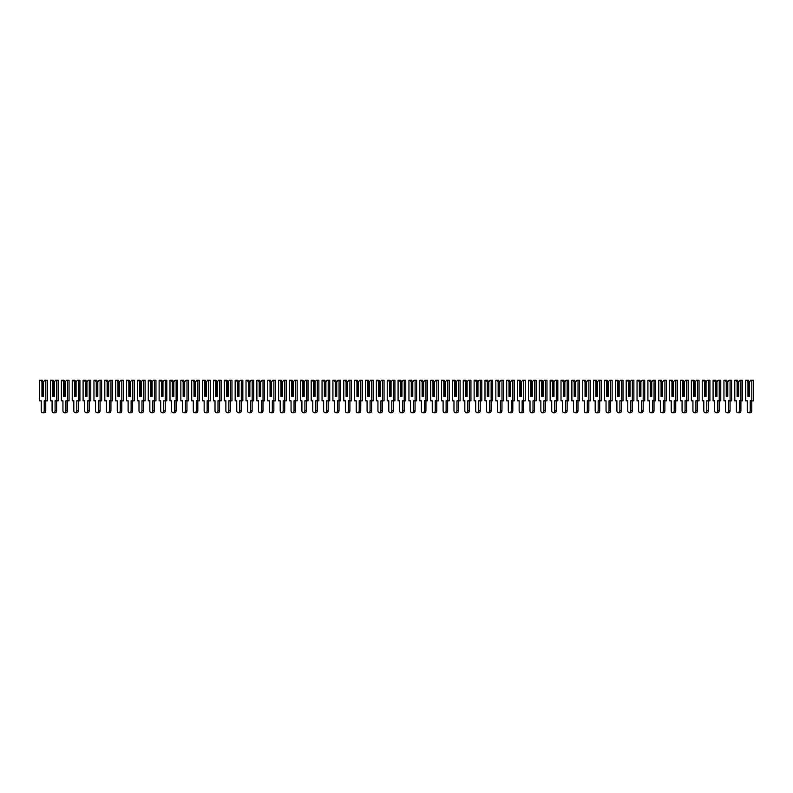 <?xml version="1.0" encoding="UTF-8"?>
<svg xmlns="http://www.w3.org/2000/svg" width="793" height="793" viewBox="0 0 793 793"><rect width="100%" height="100%" fill="white"/><g stroke="black" fill="none" stroke-linecap="round" stroke-linejoin="round"><path stroke-width="1.19" d="M43.486 381.948L44.715 380.204L45.796 380.204L45.796 400.842L44.22 400.842L44.22 410.675A2.121 1.497 90 0 1 42.723 412.796A2.121 1.497 90 0 1 41.226 410.675L41.226 400.842L39.65 400.842L39.65 380.204L42.257 380.204L43.486 381.948L43.486 396.5L42.495 396.5L42.495 382.325L41.95 381.948L41.95 396.5L43.486 396.5L43.486 382.325L42.495 382.325M40.721 380.204L41.95 381.948M45.796 380.204L47.332 380.204L47.332 400.842L45.796 400.842M45.756 400.842L45.756 410.675A2.121 1.497 90 0 1 44.259 412.796L42.723 412.796M54.35 381.948L55.579 380.204L56.66 380.204L56.66 400.842L55.084 400.842L55.084 410.675A2.121 1.497 90 0 1 53.587 412.796A2.121 1.497 90 0 1 52.09 410.675L52.09 400.842L50.514 400.842L50.514 380.204L53.121 380.204L54.35 381.948L54.35 396.5L53.349 396.5L53.349 382.325L52.814 381.948L52.814 396.5L54.35 396.5L54.35 382.325L53.349 382.325M51.585 380.204L52.814 381.948M56.66 380.204L58.196 380.204L58.196 400.842L56.66 400.842M56.62 400.842L56.62 410.675A2.121 1.497 90 0 1 55.123 412.796L53.587 412.796M65.214 381.948L66.443 380.204L67.514 380.204L67.514 400.842L65.948 400.842L65.948 410.675A2.121 1.497 90 0 1 64.441 412.796A2.121 1.497 90 0 1 62.944 410.675L62.944 400.842L61.378 400.842L61.378 380.204L63.985 380.204L65.214 381.948L65.214 396.5L64.213 396.5L64.213 382.325L63.678 381.948L63.678 396.5L65.214 396.5L65.214 382.325L64.213 382.325M62.449 380.204L63.678 381.948M67.514 380.204L69.05 380.204L69.05 400.842L67.514 400.842L67.484 410.675A2.121 1.497 90 0 1 65.978 412.796L64.441 412.796M76.078 381.948L77.308 380.204L78.378 380.204L78.378 400.842L76.802 400.842L76.802 410.675A2.121 1.497 90 0 1 75.305 412.796A2.121 1.497 90 0 1 73.808 410.675L73.808 400.842L72.232 400.842L72.232 380.204L74.849 380.204L76.078 381.948L76.078 396.5L75.077 396.5L75.077 382.325L74.542 381.948L74.542 396.5L76.078 396.5L76.078 382.325L75.077 382.325M73.313 380.204L74.542 381.948M78.378 380.204L79.915 380.204L79.915 400.842L78.378 400.842L78.338 410.675A2.121 1.497 90 0 1 76.842 412.796L75.305 412.796M86.943 381.948L88.162 380.204L89.242 380.204L89.242 400.842L87.666 400.842L87.666 410.675A2.121 1.497 90 0 1 86.169 412.796A2.121 1.497 90 0 1 84.673 410.675L84.673 400.842L83.096 400.842L83.096 380.204L85.713 380.204L86.943 381.948L86.943 396.5L85.941 396.5L85.941 382.325L85.406 381.948L85.406 396.5L86.943 396.5L86.943 382.325L85.941 382.325M84.177 380.204L85.406 381.948M89.242 380.204L90.779 380.204L90.779 400.842L89.242 400.842M89.203 400.842L89.203 410.675A2.121 1.497 90 0 1 87.706 412.796L86.169 412.796M97.797 381.948L99.026 380.204L100.106 380.204L100.106 400.842L98.53 400.842L98.53 410.675A2.121 1.497 90 0 1 97.033 412.796A2.121 1.497 90 0 1 95.537 410.675L95.537 400.842L93.961 400.842L93.961 380.204L96.568 380.204L97.797 381.948L97.797 396.5L96.805 396.5L96.805 382.325L96.26 381.948L96.26 396.5L97.797 396.5L97.797 382.325L96.805 382.325M95.031 380.204L96.26 381.948M100.106 380.204L101.643 380.204L101.643 400.842L100.106 400.842M100.067 400.842L100.067 410.675A2.121 1.497 90 0 1 98.57 412.796L97.033 412.796M108.661 381.948L109.89 380.204L110.961 380.204L110.961 400.842L109.394 400.842L109.394 410.675A2.121 1.497 90 0 1 107.898 412.796A2.121 1.497 90 0 1 106.391 410.675L106.391 400.842L104.825 400.842L104.825 380.204L107.432 380.204L108.661 381.948L108.661 396.5L107.66 396.5L107.66 382.325L107.124 381.948L107.124 396.5L108.661 396.5L108.661 382.325L107.66 382.325M105.895 380.204L107.124 381.948M110.961 380.204L112.497 380.204L112.497 400.842L110.961 400.842M110.931 400.842L110.931 410.675A2.121 1.497 90 0 1 109.434 412.796L107.898 412.796M119.525 381.948L120.754 380.204L121.825 380.204L121.825 400.842L120.249 400.842L120.249 410.675A2.121 1.497 90 0 1 118.752 412.796A2.121 1.497 90 0 1 117.255 410.675L117.255 400.842L115.679 400.842L115.679 380.204L118.296 380.204L119.525 381.948L119.525 396.5L118.524 396.5L118.524 382.325L117.988 381.948L117.988 396.5L119.525 396.5L119.525 382.325L118.524 382.325M116.759 380.204L117.988 381.948M121.825 380.204L123.361 380.204L123.361 400.842L121.825 400.842M121.785 400.842L121.785 410.675A2.121 1.497 90 0 1 120.288 412.796L118.752 412.796M130.389 381.948L131.618 380.204L132.689 380.204L132.689 400.842L131.113 400.842L131.113 410.675A2.121 1.497 90 0 1 129.616 412.796A2.121 1.497 90 0 1 128.119 410.675L128.119 400.842L126.543 400.842L126.543 380.204L129.16 380.204L130.389 381.948L130.389 396.5L129.388 396.5L129.388 382.325L128.853 381.948L128.853 396.5L130.389 396.5L130.389 382.325L129.388 382.325M127.623 380.204L128.853 381.948M132.689 380.204L134.225 380.204L134.225 400.842L132.689 400.842M132.649 400.842L132.649 410.675A2.121 1.497 90 0 1 131.152 412.796L129.616 412.796M141.243 381.948L142.472 380.204L143.553 380.204L143.553 400.842L141.977 400.842L141.977 410.675A2.121 1.497 90 0 1 140.48 412.796A2.121 1.497 90 0 1 138.983 410.675L138.983 400.842L137.407 400.842L137.407 380.204L140.014 380.204L141.243 381.948L141.243 396.5L140.252 396.5L140.252 382.325L139.707 381.948L139.707 396.5L141.243 396.5L141.243 382.325L140.252 382.325M138.478 380.204L139.707 381.948M143.553 380.204L145.089 380.204L145.089 400.842L143.553 400.842L143.513 410.675A2.121 1.497 90 0 1 142.016 412.796L140.48 412.796M152.107 381.948L153.336 380.204L154.417 380.204L154.417 400.842L152.841 400.842L152.841 410.675A2.121 1.497 90 0 1 151.344 412.796A2.121 1.497 90 0 1 149.847 410.675L149.847 400.842L148.271 400.842L148.271 380.204L150.878 380.204L152.107 381.948L152.107 396.5L151.106 396.5L151.106 382.325L150.571 381.948L150.571 396.5L152.107 396.5L152.107 382.325L151.106 382.325M149.342 380.204L150.571 381.948M154.417 380.204L155.953 380.204L155.953 400.842L154.417 400.842M154.377 400.842L154.377 410.675A2.121 1.497 90 0 1 152.88 412.796L151.344 412.796M162.971 381.948L164.201 380.204L165.271 380.204L165.271 400.842L163.705 400.842L163.705 410.675A2.121 1.497 90 0 1 162.198 412.796A2.121 1.497 90 0 1 160.701 410.675L160.701 400.842L159.125 400.842L159.125 380.204L161.742 380.204L162.971 381.948L162.971 396.5L161.97 396.5L161.97 382.325L161.435 381.948L161.435 396.5L162.971 396.5L162.971 382.325L161.97 382.325M160.206 380.204L161.435 381.948M165.271 380.204L166.808 380.204L166.808 400.842L165.271 400.842M165.231 400.842L165.231 410.675A2.121 1.497 90 0 1 163.735 412.796L162.198 412.796M173.836 381.948L175.065 380.204L176.135 380.204L176.135 400.842L174.559 400.842L174.559 410.675A2.121 1.497 90 0 1 173.062 412.796A2.121 1.497 90 0 1 171.566 410.675L171.566 400.842L169.989 400.842L169.989 380.204L172.606 380.204L173.836 381.948L173.836 396.5L172.834 396.5L172.834 382.325L172.299 381.948L172.299 396.5L173.836 396.5L173.836 382.325L172.834 382.325M171.07 380.204L172.299 381.948M176.135 380.204L177.672 380.204L177.672 400.842L176.135 400.842M176.096 400.842L176.096 410.675A2.121 1.497 90 0 1 174.599 412.796L173.062 412.796M184.69 381.948L185.919 380.204L186.999 380.204L186.999 400.842L185.423 400.842L185.423 410.675A2.121 1.497 90 0 1 183.926 412.796A2.121 1.497 90 0 1 182.43 410.675L182.43 400.842L180.854 400.842L180.854 380.204L183.461 380.204L184.69 381.948L184.69 396.5L183.698 396.5L183.698 382.325L183.153 381.948L183.153 396.5L184.69 396.5L184.69 382.325L183.698 382.325M181.934 380.204L183.153 381.948M186.999 380.204L188.536 380.204L188.536 400.842L186.999 400.842M186.96 400.842L186.96 410.675A2.121 1.497 90 0 1 185.463 412.796L183.926 412.796M195.554 381.948L196.783 380.204L197.863 380.204L197.863 400.842L196.287 400.842L196.287 410.675A2.121 1.497 90 0 1 194.791 412.796A2.121 1.497 90 0 1 193.294 410.675L193.294 400.842L191.718 400.842L191.718 380.204L194.325 380.204L195.554 381.948L195.554 396.5L194.553 396.5L194.553 382.325L194.017 381.948L194.017 396.5L195.554 396.5L195.554 382.325L194.553 382.325M192.788 380.204L194.017 381.948M197.863 380.204L199.4 380.204L199.4 400.842L197.863 400.842M197.824 400.842L197.824 410.675A2.121 1.497 90 0 1 196.327 412.796L194.791 412.796M206.418 381.948L207.647 380.204L208.718 380.204L208.718 400.842L207.151 400.842L207.151 410.675A2.121 1.497 90 0 1 205.655 412.796A2.121 1.497 90 0 1 204.148 410.675L204.148 400.842L202.582 400.842L202.582 380.204L205.189 380.204L206.418 381.948L206.418 396.5L205.417 396.5L205.417 382.325L204.881 381.948L204.881 396.5L206.418 396.5L206.418 382.325L205.417 382.325M203.652 380.204L204.881 381.948M208.718 380.204L210.254 380.204L210.254 400.842L208.718 400.842L208.688 410.675A2.121 1.497 90 0 1 207.181 412.796L205.655 412.796M217.282 381.948L218.511 380.204L219.582 380.204L219.582 400.842L218.006 400.842L218.006 410.675A2.121 1.497 90 0 1 216.509 412.796A2.121 1.497 90 0 1 215.012 410.675L215.012 400.842L213.436 400.842L213.436 380.204L216.053 380.204L217.282 381.948L217.282 396.5L216.281 396.5L216.281 382.325L215.746 381.948L215.746 396.5L217.282 396.5L217.282 382.325L216.281 382.325M214.516 380.204L215.746 381.948M219.582 380.204L221.118 380.204L221.118 400.842L219.582 400.842L219.542 410.675A2.121 1.497 90 0 1 218.045 412.796L216.509 412.796M228.146 381.948L229.375 380.204L230.446 380.204L230.446 400.842L228.87 400.842L228.87 410.675A2.121 1.497 90 0 1 227.373 412.796A2.121 1.497 90 0 1 225.876 410.675L225.876 400.842L224.3 400.842L224.3 380.204L226.917 380.204L228.146 381.948L228.146 396.5L227.145 396.5L227.145 382.325L226.61 381.948L226.61 396.5L228.146 396.5L228.146 382.325L227.145 382.325M225.381 380.204L226.61 381.948M230.446 380.204L231.982 380.204L231.982 400.842L230.446 400.842M230.406 400.842L230.406 410.675A2.121 1.497 90 0 1 228.909 412.796L227.373 412.796M239 381.948L240.229 380.204L241.31 380.204L241.31 400.842L239.734 400.842L239.734 410.675A2.121 1.497 90 0 1 238.237 412.796A2.121 1.497 90 0 1 236.74 410.675L236.74 400.842L235.164 400.842L235.164 380.204L237.771 380.204L239 381.948L239 396.5L238.009 396.5L238.009 382.325L237.464 381.948L237.464 396.5L239 396.5L239 382.325L238.009 382.325M236.235 380.204L237.464 381.948M241.31 380.204L242.846 380.204L242.846 400.842L241.31 400.842M241.27 400.842L241.27 410.675A2.121 1.497 90 0 1 239.773 412.796L238.237 412.796M249.864 381.948L251.094 380.204L252.174 380.204L252.174 400.842L250.598 400.842L250.598 410.675A2.121 1.497 90 0 1 249.101 412.796A2.121 1.497 90 0 1 247.604 410.675L247.604 400.842L246.028 400.842L246.028 380.204L248.635 380.204L249.864 381.948L249.864 396.5L248.863 396.5L248.863 382.325L248.328 381.948L248.328 396.5L249.864 396.5L249.864 382.325L248.863 382.325M247.099 380.204L248.328 381.948M252.174 380.204L253.701 380.204L253.701 400.842L252.174 400.842M252.134 400.842L252.134 410.675A2.121 1.497 90 0 1 250.638 412.796L249.101 412.796M260.728 381.948L261.958 380.204L263.028 380.204L263.028 400.842L261.452 400.842L261.452 410.675A2.121 1.497 90 0 1 259.955 412.796A2.121 1.497 90 0 1 258.459 410.675L258.459 400.842L256.882 400.842L256.882 380.204L259.499 380.204L260.728 381.948L260.728 396.5L259.727 396.5L259.727 382.325L259.192 381.948L259.192 396.5L260.728 396.5L260.728 382.325L259.727 382.325M257.963 380.204L259.192 381.948M263.028 380.204L264.565 380.204L264.565 400.842L263.028 400.842M262.989 400.842L262.989 410.675A2.121 1.497 90 0 1 261.492 412.796L259.955 412.796M271.593 381.948L272.822 380.204L273.892 380.204L273.892 400.842L272.316 400.842L272.316 410.675A2.121 1.497 90 0 1 270.819 412.796A2.121 1.497 90 0 1 269.323 410.675L269.323 400.842L267.747 400.842L267.747 380.204L270.363 380.204L271.593 381.948L271.593 396.5L270.591 396.5L270.591 382.325L270.056 381.948L270.056 396.5L271.593 396.5L271.593 382.325L270.591 382.325M268.827 380.204L270.056 381.948M273.892 380.204L275.429 380.204L275.429 400.842L273.892 400.842M273.853 400.842L273.853 410.675A2.121 1.497 90 0 1 272.356 412.796L270.819 412.796M282.447 381.948L283.676 380.204L284.756 380.204L284.756 400.842L283.18 400.842L283.18 410.675A2.121 1.497 90 0 1 281.684 412.796A2.121 1.497 90 0 1 280.187 410.675L280.187 400.842L278.611 400.842L278.611 380.204L281.218 380.204L282.447 381.948L282.447 396.5L281.456 396.5L281.456 382.325L280.91 381.948L280.91 396.5L282.447 396.5L282.447 382.325L281.456 382.325M279.681 380.204L280.91 381.948M284.756 380.204L286.293 380.204L286.293 400.842L284.756 400.842L284.717 410.675A2.121 1.497 90 0 1 283.22 412.796L281.684 412.796M293.311 381.948L294.54 380.204L295.62 380.204L295.62 400.842L294.044 400.842L294.044 410.675A2.121 1.497 90 0 1 292.548 412.796A2.121 1.497 90 0 1 291.051 410.675L291.051 400.842L289.475 400.842L289.475 380.204L292.082 380.204L293.311 381.948L293.311 396.5L292.31 396.5L292.31 382.325L291.774 381.948L291.774 396.5L293.311 396.5L293.311 382.325L292.31 382.325M290.545 380.204L291.774 381.948M295.62 380.204L297.157 380.204L297.157 400.842L295.62 400.842M295.581 400.842L295.581 410.675A2.121 1.497 90 0 1 294.084 412.796L292.548 412.796M304.175 381.948L305.404 380.204L306.475 380.204L306.475 400.842L304.909 400.842L304.909 410.675A2.121 1.497 90 0 1 303.402 412.796A2.121 1.497 90 0 1 301.905 410.675L301.905 400.842L300.339 400.842L300.339 380.204L302.946 380.204L304.175 381.948L304.175 396.5L303.174 396.5L303.174 382.325L302.639 381.948L302.639 396.5L304.175 396.5L304.175 382.325L303.174 382.325M301.409 380.204L302.639 381.948M306.475 380.204L308.011 380.204L308.011 400.842L306.475 400.842M306.445 400.842L306.445 410.675A2.121 1.497 90 0 1 304.938 412.796L303.402 412.796M315.039 381.948L316.268 380.204L317.339 380.204L317.339 400.842L315.763 400.842L315.763 410.675A2.121 1.497 90 0 1 314.266 412.796A2.121 1.497 90 0 1 312.769 410.675L312.769 400.842L311.193 400.842L311.193 380.204L313.81 380.204L315.039 381.948L315.039 396.5L314.038 396.5L314.038 382.325L313.503 381.948L313.503 396.5L315.039 396.5L315.039 382.325L314.038 382.325M312.273 380.204L313.503 381.948M317.339 380.204L318.875 380.204L318.875 400.842L317.339 400.842M317.299 400.842L317.299 410.675A2.121 1.497 90 0 1 315.802 412.796L314.266 412.796M325.893 381.948L327.122 380.204L328.203 380.204L328.203 400.842L326.627 400.842L326.627 410.675A2.121 1.497 90 0 1 325.13 412.796A2.121 1.497 90 0 1 323.633 410.675L323.633 400.842L322.057 400.842L322.057 380.204L324.674 380.204L325.893 381.948L325.893 396.5L324.902 396.5L324.902 382.325L324.367 381.948L324.367 396.5L325.893 396.5L325.893 382.325L324.902 382.325M323.138 380.204L324.367 381.948M328.203 380.204L329.739 380.204L329.739 400.842L328.203 400.842M328.163 400.842L328.163 410.675A2.121 1.497 90 0 1 326.666 412.796L325.13 412.796M336.757 381.948L337.987 380.204L339.067 380.204L339.067 400.842L337.491 400.842L337.491 410.675A2.121 1.497 90 0 1 335.994 412.796A2.121 1.497 90 0 1 334.497 410.675L334.497 400.842L332.921 400.842L332.921 380.204L335.528 380.204L336.757 381.948L336.757 396.5L335.766 396.5L335.766 382.325L335.221 381.948L335.221 396.5L336.757 396.5L336.757 382.325L335.766 382.325M333.992 380.204L335.221 381.948M339.067 380.204L340.603 380.204L340.603 400.842L339.067 400.842M339.027 400.842L339.027 410.675A2.121 1.497 90 0 1 337.531 412.796L335.994 412.796M347.621 381.948L348.851 380.204L349.921 380.204L349.921 400.842L348.355 400.842L348.355 410.675A2.121 1.497 90 0 1 346.858 412.796A2.121 1.497 90 0 1 345.351 410.675L345.351 400.842L343.785 400.842L343.785 380.204L346.392 380.204L347.621 381.948L347.621 396.5L346.62 396.5L346.62 382.325L346.085 381.948L346.085 396.5L347.621 396.5L347.621 382.325L346.62 382.325M344.856 380.204L346.085 381.948M349.921 380.204L351.458 380.204L351.458 400.842L349.921 400.842L349.891 410.675A2.121 1.497 90 0 1 348.395 412.796L346.858 412.796M358.486 381.948L359.715 380.204L360.785 380.204L360.785 400.842L359.209 400.842L359.209 410.675A2.121 1.497 90 0 1 357.712 412.796A2.121 1.497 90 0 1 356.216 410.675L356.216 400.842L354.64 400.842L354.64 380.204L357.256 380.204L358.486 381.948L358.486 396.5L357.484 396.5L357.484 382.325L356.949 381.948L356.949 396.5L358.486 396.5L358.486 382.325L357.484 382.325M355.72 380.204L356.949 381.948M360.785 380.204L362.322 380.204L362.322 400.842L360.785 400.842L360.746 410.675A2.121 1.497 90 0 1 359.249 412.796L357.712 412.796M369.35 381.948L370.579 380.204L371.649 380.204L371.649 400.842L370.073 400.842L370.073 410.675A2.121 1.497 90 0 1 368.576 412.796A2.121 1.497 90 0 1 367.08 410.675L367.08 400.842L365.504 400.842L365.504 380.204L368.121 380.204L369.35 381.948L369.35 396.5L368.349 396.5L368.349 382.325L367.813 381.948L367.813 396.5L369.35 396.5L369.35 382.325L368.349 382.325M366.584 380.204L367.813 381.948M371.649 380.204L373.186 380.204L373.186 400.842L371.649 400.842M371.61 400.842L371.61 410.675A2.121 1.497 90 0 1 370.113 412.796L368.576 412.796M380.204 381.948L381.433 380.204L382.513 380.204L382.513 400.842L380.937 400.842L380.937 410.675A2.121 1.497 90 0 1 379.441 412.796A2.121 1.497 90 0 1 377.944 410.675L377.944 400.842L376.368 400.842L376.368 380.204L378.975 380.204L380.204 381.948L380.204 396.5L379.213 396.5L379.213 382.325L378.667 381.948L378.667 396.5L380.204 396.5L380.204 382.325L379.213 382.325M377.438 380.204L378.667 381.948M382.513 380.204L384.05 380.204L384.05 400.842L382.513 400.842M382.474 400.842L382.474 410.675A2.121 1.497 90 0 1 380.977 412.796L379.441 412.796M391.068 381.948L392.297 380.204L393.378 380.204L393.378 400.842L391.801 400.842L391.801 410.675A2.121 1.497 90 0 1 390.305 412.796A2.121 1.497 90 0 1 388.808 410.675L388.808 400.842L387.232 400.842L387.232 380.204L389.839 380.204L391.068 381.948L391.068 396.5L390.067 396.5L390.067 382.325L389.532 381.948L389.532 396.5L391.068 396.5L391.068 382.325L390.067 382.325M388.302 380.204L389.532 381.948M393.378 380.204L394.914 380.204L394.914 400.842L393.378 400.842M393.338 400.842L393.338 410.675A2.121 1.497 90 0 1 391.841 412.796L390.305 412.796M401.932 381.948L403.161 380.204L404.232 380.204L404.232 400.842L402.656 400.842L402.656 410.675A2.121 1.497 90 0 1 401.159 412.796A2.121 1.497 90 0 1 399.662 410.675L399.662 400.842L398.086 400.842L398.086 380.204L400.703 380.204L401.932 381.948L401.932 396.5L400.931 396.5L400.931 382.325L400.396 381.948L400.396 396.5L401.932 396.5L401.932 382.325L400.931 382.325M399.166 380.204L400.396 381.948M404.232 380.204L405.768 380.204L405.768 400.842L404.232 400.842M404.192 400.842L404.192 410.675A2.121 1.497 90 0 1 402.695 412.796L401.159 412.796M412.796 381.948L414.025 380.204L415.096 380.204L415.096 400.842L413.52 400.842L413.52 410.675A2.121 1.497 90 0 1 412.023 412.796A2.121 1.497 90 0 1 410.526 410.675L410.526 400.842L408.95 400.842L408.95 380.204L411.567 380.204L412.796 381.948L412.796 396.5L411.795 396.5L411.795 382.325L411.26 381.948L411.26 396.5L412.796 396.5L412.796 382.325L411.795 382.325M410.031 380.204L411.26 381.948M415.096 380.204L416.632 380.204L416.632 400.842L415.096 400.842M415.056 400.842L415.056 410.675A2.121 1.497 90 0 1 413.559 412.796L412.023 412.796M423.65 381.948L424.879 380.204L425.96 380.204L425.96 400.842L424.384 400.842L424.384 410.675A2.121 1.497 90 0 1 422.887 412.796A2.121 1.497 90 0 1 421.39 410.675L421.39 400.842L419.814 400.842L419.814 380.204L422.421 380.204L423.65 381.948L423.65 396.5L422.659 396.5L422.659 382.325L422.114 381.948L422.114 396.5L423.65 396.5L423.65 382.325L422.659 382.325M420.885 380.204L422.114 381.948M425.96 380.204L427.496 380.204L427.496 400.842L425.96 400.842L425.92 410.675A2.121 1.497 90 0 1 424.424 412.796L422.887 412.796M434.514 381.948L435.744 380.204L436.824 380.204L436.824 400.842L435.248 400.842L435.248 410.675A2.121 1.497 90 0 1 433.751 412.796A2.121 1.497 90 0 1 432.254 410.675L432.254 400.842L430.678 400.842L430.678 380.204L433.285 380.204L434.514 381.948L434.514 396.5L433.513 396.5L433.513 382.325L432.978 381.948L432.978 396.5L434.514 396.5L434.514 382.325L433.513 382.325M431.749 380.204L432.978 381.948M436.824 380.204L438.36 380.204L438.36 400.842L436.824 400.842M436.784 400.842L436.784 410.675A2.121 1.497 90 0 1 435.288 412.796L433.751 412.796M445.379 381.948L446.608 380.204L447.678 380.204L447.678 400.842L446.112 400.842L446.112 410.675A2.121 1.497 90 0 1 444.605 412.796A2.121 1.497 90 0 1 443.109 410.675L443.109 400.842L441.542 400.842L441.542 380.204L444.149 380.204L445.379 381.948L445.379 396.5L444.377 396.5L444.377 382.325L443.842 381.948L443.842 396.5L445.379 396.5L445.379 382.325L444.377 382.325M442.613 380.204L443.842 381.948M447.678 380.204L449.215 380.204L449.215 400.842L447.678 400.842M447.649 400.842L447.649 410.675A2.121 1.497 90 0 1 446.142 412.796L444.605 412.796M456.243 381.948L457.472 380.204L458.542 380.204L458.542 400.842L456.966 400.842L456.966 410.675A2.121 1.497 90 0 1 455.469 412.796A2.121 1.497 90 0 1 453.973 410.675L453.973 400.842L452.397 400.842L452.397 380.204L455.013 380.204L456.243 381.948L456.243 396.5L455.241 396.5L455.241 382.325L454.706 381.948L454.706 396.5L456.243 396.5L456.243 382.325L455.241 382.325M453.477 380.204L454.706 381.948M458.542 380.204L460.079 380.204L460.079 400.842L458.542 400.842M458.503 400.842L458.503 410.675A2.121 1.497 90 0 1 457.006 412.796L455.469 412.796M467.107 381.948L468.326 380.204L469.406 380.204L469.406 400.842L467.83 400.842L467.83 410.675A2.121 1.497 90 0 1 466.334 412.796A2.121 1.497 90 0 1 464.837 410.675L464.837 400.842L463.261 400.842L463.261 380.204L465.878 380.204L467.107 381.948L467.107 396.5L466.106 396.5L466.106 382.325L465.57 381.948L465.57 396.5L467.107 396.5L467.107 382.325L466.106 382.325M464.341 380.204L465.57 381.948M469.406 380.204L470.943 380.204L470.943 400.842L469.406 400.842M469.367 400.842L469.367 410.675A2.121 1.497 90 0 1 467.87 412.796L466.334 412.796M477.961 381.948L479.19 380.204L480.271 380.204L480.271 400.842L478.694 400.842L478.694 410.675A2.121 1.497 90 0 1 477.198 412.796A2.121 1.497 90 0 1 475.701 410.675L475.701 400.842L474.125 400.842L474.125 380.204L476.732 380.204L477.961 381.948L477.961 396.5L476.97 396.5L476.97 382.325L476.424 381.948L476.424 396.5L477.961 396.5L477.961 382.325L476.97 382.325M475.195 380.204L476.424 381.948M480.271 380.204L481.807 380.204L481.807 400.842L480.271 400.842M480.231 400.842L480.231 410.675A2.121 1.497 90 0 1 478.734 412.796L477.198 412.796M488.825 381.948L490.054 380.204L491.135 380.204L491.135 400.842L489.559 400.842L489.559 410.675A2.121 1.497 90 0 1 488.062 412.796A2.121 1.497 90 0 1 486.555 410.675L486.555 400.842L484.989 400.842L484.989 380.204L487.596 380.204L488.825 381.948L488.825 396.5L487.824 396.5L487.824 382.325L487.289 381.948L487.289 396.5L488.825 396.5L488.825 382.325L487.824 382.325M486.059 380.204L487.289 381.948M491.135 380.204L492.661 380.204L492.661 400.842L491.135 400.842L491.095 410.675A2.121 1.497 90 0 1 489.598 412.796L488.062 412.796M499.689 381.948L500.918 380.204L501.989 380.204L501.989 400.842L500.413 400.842L500.413 410.675A2.121 1.497 90 0 1 498.916 412.796A2.121 1.497 90 0 1 497.419 410.675L497.419 400.842L495.843 400.842L495.843 380.204L498.46 380.204L499.689 381.948L499.689 396.5L498.688 396.5L498.688 382.325L498.153 381.948L498.153 396.5L499.689 396.5L499.689 382.325L498.688 382.325M496.924 380.204L498.153 381.948M501.989 380.204L503.525 380.204L503.525 400.842L501.989 400.842L501.949 410.675A2.121 1.497 90 0 1 500.452 412.796L498.916 412.796M510.553 381.948L511.782 380.204L512.853 380.204L512.853 400.842L511.277 400.842L511.277 410.675A2.121 1.497 90 0 1 509.78 412.796A2.121 1.497 90 0 1 508.283 410.675L508.283 400.842L506.707 400.842L506.707 380.204L509.324 380.204L510.553 381.948L510.553 396.5L509.552 396.5L509.552 382.325L509.017 381.948L509.017 396.5L510.553 396.5L510.553 382.325L509.552 382.325M507.788 380.204L509.017 381.948M512.853 380.204L514.389 380.204L514.389 400.842L512.853 400.842M512.813 400.842L512.813 410.675A2.121 1.497 90 0 1 511.316 412.796L509.78 412.796M521.407 381.948L522.637 380.204L523.717 380.204L523.717 400.842L522.141 400.842L522.141 410.675A2.121 1.497 90 0 1 520.644 412.796A2.121 1.497 90 0 1 519.147 410.675L519.147 400.842L517.571 400.842L517.571 380.204L520.178 380.204L521.407 381.948L521.407 396.5L520.416 396.5L520.416 382.325L519.871 381.948L519.871 396.5L521.407 396.5L521.407 382.325L520.416 382.325M518.642 380.204L519.871 381.948M523.717 380.204L525.253 380.204L525.253 400.842L523.717 400.842M523.677 400.842L523.677 410.675A2.121 1.497 90 0 1 522.181 412.796L520.644 412.796M532.272 381.948L533.501 380.204L534.581 380.204L534.581 400.842L533.005 400.842L533.005 410.675A2.121 1.497 90 0 1 531.508 412.796A2.121 1.497 90 0 1 530.011 410.675L530.011 400.842L528.435 400.842L528.435 380.204L531.042 380.204L532.272 381.948L532.272 396.5L531.27 396.5L531.27 382.325L530.735 381.948L530.735 396.5L532.272 396.5L532.272 382.325L531.27 382.325M529.506 380.204L530.735 381.948M534.581 380.204L536.118 380.204L536.118 400.842L534.581 400.842M534.541 400.842L534.541 410.675A2.121 1.497 90 0 1 533.045 412.796L531.508 412.796M543.136 381.948L544.365 380.204L545.435 380.204L545.435 400.842L543.869 400.842L543.869 410.675A2.121 1.497 90 0 1 542.362 412.796A2.121 1.497 90 0 1 540.866 410.675L540.866 400.842L539.299 400.842L539.299 380.204L541.906 380.204L543.136 381.948L543.136 396.5L542.134 396.5L542.134 382.325L541.599 381.948L541.599 396.5L543.136 396.5L543.136 382.325L542.134 382.325M540.37 380.204L541.599 381.948M545.435 380.204L546.972 380.204L546.972 400.842L545.435 400.842M545.396 400.842L545.396 410.675A2.121 1.497 90 0 1 543.899 412.796L542.362 412.796M554 381.948L555.229 380.204L556.299 380.204L556.299 400.842L554.723 400.842L554.723 410.675A2.121 1.497 90 0 1 553.227 412.796A2.121 1.497 90 0 1 551.73 410.675L551.73 400.842L550.154 400.842L550.154 380.204L552.771 380.204L554 381.948L554 396.5L552.999 396.5L552.999 382.325L552.463 381.948L552.463 396.5L554 396.5L554 382.325L552.999 382.325M551.234 380.204L552.463 381.948M556.299 380.204L557.836 380.204L557.836 400.842L556.299 400.842M556.26 400.842L556.26 410.675A2.121 1.497 90 0 1 554.763 412.796L553.227 412.796M564.854 381.948L566.083 380.204L567.164 380.204L567.164 400.842L565.587 400.842L565.587 410.675A2.121 1.497 90 0 1 564.091 412.796A2.121 1.497 90 0 1 562.594 410.675L562.594 400.842L561.018 400.842L561.018 380.204L563.625 380.204L564.854 381.948L564.854 396.5L563.863 396.5L563.863 382.325L563.317 381.948L563.317 396.5L564.854 396.5L564.854 382.325L563.863 382.325M562.098 380.204L563.317 381.948M567.164 380.204L568.7 380.204L568.7 400.842L567.164 400.842L567.124 410.675A2.121 1.497 90 0 1 565.627 412.796L564.091 412.796M575.718 381.948L576.947 380.204L578.028 380.204L578.028 400.842L576.452 400.842L576.452 410.675A2.121 1.497 90 0 1 574.955 412.796A2.121 1.497 90 0 1 573.458 410.675L573.458 400.842L571.882 400.842L571.882 380.204L574.489 380.204L575.718 381.948L575.718 396.5L574.727 396.5L574.727 382.325L574.182 381.948L574.182 396.5L575.718 396.5L575.718 382.325L574.727 382.325M572.952 380.204L574.182 381.948M578.028 380.204L579.564 380.204L579.564 400.842L578.028 400.842M577.988 400.842L577.988 410.675A2.121 1.497 90 0 1 576.491 412.796L574.955 412.796M586.582 381.948L587.811 380.204L588.882 380.204L588.882 400.842L587.316 400.842L587.316 410.675A2.121 1.497 90 0 1 585.819 412.796A2.121 1.497 90 0 1 584.312 410.675L584.312 400.842L582.746 400.842L582.746 380.204L585.353 380.204L586.582 381.948L586.582 396.5L585.581 396.5L585.581 382.325L585.046 381.948L585.046 396.5L586.582 396.5L586.582 382.325L585.581 382.325M583.817 380.204L585.046 381.948M588.882 380.204L590.418 380.204L590.418 400.842L588.882 400.842M588.852 400.842L588.852 410.675A2.121 1.497 90 0 1 587.345 412.796L585.819 412.796M597.446 381.948L598.675 380.204L599.746 380.204L599.746 400.842L598.17 400.842L598.17 410.675A2.121 1.497 90 0 1 596.673 412.796A2.121 1.497 90 0 1 595.176 410.675L595.176 400.842L593.6 400.842L593.6 380.204L596.217 380.204L597.446 381.948L597.446 396.5L596.445 396.5L596.445 382.325L595.91 381.948L595.91 396.5L597.446 396.5L597.446 382.325L596.445 382.325M594.681 380.204L595.91 381.948M599.746 380.204L601.282 380.204L601.282 400.842L599.746 400.842M599.706 400.842L599.706 410.675A2.121 1.497 90 0 1 598.209 412.796L596.673 412.796M608.31 381.948L609.539 380.204L610.61 380.204L610.61 400.842L609.034 400.842L609.034 410.675A2.121 1.497 90 0 1 607.537 412.796A2.121 1.497 90 0 1 606.04 410.675L606.04 400.842L604.464 400.842L604.464 380.204L607.081 380.204L608.31 381.948L608.31 396.5L607.309 396.5L607.309 382.325L606.774 381.948L606.774 396.5L608.31 396.5L608.31 382.325L607.309 382.325M605.545 380.204L606.774 381.948M610.61 380.204L612.146 380.204L612.146 400.842L610.61 400.842M610.57 400.842L610.57 410.675A2.121 1.497 90 0 1 609.074 412.796L607.537 412.796M619.164 381.948L620.394 380.204L621.474 380.204L621.474 400.842L619.898 400.842L619.898 410.675A2.121 1.497 90 0 1 618.401 412.796A2.121 1.497 90 0 1 616.904 410.675L616.904 400.842L615.328 400.842L615.328 380.204L617.935 380.204L619.164 381.948L619.164 396.5L618.173 396.5L618.173 382.325L617.628 381.948L617.628 396.5L619.164 396.5L619.164 382.325L618.173 382.325M616.399 380.204L617.628 381.948M621.474 380.204L623.011 380.204L623.011 400.842L621.474 400.842M621.434 400.842L621.434 410.675A2.121 1.497 90 0 1 619.938 412.796L618.401 412.796M630.029 381.948L631.258 380.204L632.338 380.204L632.338 400.842L630.762 400.842L630.762 410.675A2.121 1.497 90 0 1 629.265 412.796A2.121 1.497 90 0 1 627.769 410.675L627.769 400.842L626.192 400.842L626.192 380.204L628.799 380.204L630.029 381.948L630.029 396.5L629.027 396.5L629.027 382.325L628.492 381.948L628.492 396.5L630.029 396.5L630.029 382.325L629.027 382.325M627.263 380.204L628.492 381.948M632.338 380.204L633.875 380.204L633.875 400.842L632.338 400.842L632.299 410.675A2.121 1.497 90 0 1 630.802 412.796L629.265 412.796M640.893 381.948L642.122 380.204L643.192 380.204L643.192 400.842L641.616 400.842L641.616 410.675A2.121 1.497 90 0 1 640.12 412.796A2.121 1.497 90 0 1 638.623 410.675L638.623 400.842L637.047 400.842L637.047 380.204L639.664 380.204L640.893 381.948L640.893 396.5L639.892 396.5L639.892 382.325L639.356 381.948L639.356 396.5L640.893 396.5L640.893 382.325L639.892 382.325M638.127 380.204L639.356 381.948M643.192 380.204L644.729 380.204L644.729 400.842L643.192 400.842L643.153 410.675A2.121 1.497 90 0 1 641.656 412.796L640.12 412.796M651.757 381.948L652.986 380.204L654.056 380.204L654.056 400.842L652.48 400.842L652.48 410.675A2.121 1.497 90 0 1 650.984 412.796A2.121 1.497 90 0 1 649.487 410.675L649.487 400.842L647.911 400.842L647.911 380.204L650.528 380.204L651.757 381.948L651.757 396.5L650.756 396.5L650.756 382.325L650.22 381.948L650.22 396.5L651.757 396.5L651.757 382.325L650.756 382.325M648.991 380.204L650.22 381.948M654.056 380.204L655.593 380.204L655.593 400.842L654.056 400.842M654.017 400.842L654.017 410.675A2.121 1.497 90 0 1 652.52 412.796L650.984 412.796M662.611 381.948L663.84 380.204L664.921 380.204L664.921 400.842L663.345 400.842L663.345 410.675A2.121 1.497 90 0 1 661.848 412.796A2.121 1.497 90 0 1 660.351 410.675L660.351 400.842L658.775 400.842L658.775 380.204L661.382 380.204L662.611 381.948L662.611 396.5L661.62 396.5L661.62 382.325L661.075 381.948L661.075 396.5L662.611 396.5L662.611 382.325L661.62 382.325M659.845 380.204L661.075 381.948M664.921 380.204L666.457 380.204L666.457 400.842L664.921 400.842M664.881 400.842L664.881 410.675A2.121 1.497 90 0 1 663.384 412.796L661.848 412.796M673.475 381.948L674.704 380.204L675.785 380.204L675.785 400.842L674.209 400.842L674.209 410.675A2.121 1.497 90 0 1 672.712 412.796A2.121 1.497 90 0 1 671.215 410.675L671.215 400.842L669.639 400.842L669.639 380.204L672.246 380.204L673.475 381.948L673.475 396.5L672.474 396.5L672.474 382.325L671.939 381.948L671.939 396.5L673.475 396.5L673.475 382.325L672.474 382.325M670.709 380.204L671.939 381.948M675.785 380.204L677.321 380.204L677.321 400.842L675.785 400.842M675.745 400.842L675.745 410.675A2.121 1.497 90 0 1 674.248 412.796L672.712 412.796M684.339 381.948L685.568 380.204L686.639 380.204L686.639 400.842L685.073 400.842L685.073 410.675A2.121 1.497 90 0 1 683.566 412.796A2.121 1.497 90 0 1 682.069 410.675L682.069 400.842L680.503 400.842L680.503 380.204L683.11 380.204L684.339 381.948L684.339 396.5L683.338 396.5L683.338 382.325L682.803 381.948L682.803 396.5L684.339 396.5L684.339 382.325L683.338 382.325M681.574 380.204L682.803 381.948M686.639 380.204L688.175 380.204L688.175 400.842L686.639 400.842M686.609 400.842L686.609 410.675A2.121 1.497 90 0 1 685.102 412.796L683.566 412.796M695.203 381.948L696.432 380.204L697.503 380.204L697.503 400.842L695.927 400.842L695.927 410.675A2.121 1.497 90 0 1 694.43 412.796A2.121 1.497 90 0 1 692.933 410.675L692.933 400.842L691.357 400.842L691.357 380.204L693.974 380.204L695.203 381.948L695.203 396.5L694.202 396.5L694.202 382.325L693.667 381.948L693.667 396.5L695.203 396.5L695.203 382.325L694.202 382.325M692.438 380.204L693.667 381.948M697.503 380.204L699.039 380.204L699.039 400.842L697.503 400.842M697.463 400.842L697.463 410.675A2.121 1.497 90 0 1 695.967 412.796L694.43 412.796M706.057 381.948L707.287 380.204L708.367 380.204L708.367 400.842L706.791 400.842L706.791 410.675A2.121 1.497 90 0 1 705.294 412.796A2.121 1.497 90 0 1 703.797 410.675L703.797 400.842L702.221 400.842L702.221 380.204L704.838 380.204L706.057 381.948L706.057 396.5L705.066 396.5L705.066 382.325L704.531 381.948L704.531 396.5L706.057 396.5L706.057 382.325L705.066 382.325M703.302 380.204L704.531 381.948M708.367 380.204L709.904 380.204L709.904 400.842L708.367 400.842L708.327 410.675A2.121 1.497 90 0 1 706.831 412.796L705.294 412.796M716.922 381.948L718.151 380.204L719.231 380.204L719.231 400.842L717.655 400.842L717.655 410.675A2.121 1.497 90 0 1 716.158 412.796A2.121 1.497 90 0 1 714.662 410.675L714.662 400.842L713.085 400.842L713.085 380.204L715.692 380.204L716.922 381.948L716.922 396.5L715.93 396.5L715.93 382.325L715.385 381.948L715.385 396.5L716.922 396.5L716.922 382.325L715.93 382.325M714.156 380.204L715.385 381.948M719.231 380.204L720.768 380.204L720.768 400.842L719.231 400.842M719.192 400.842L719.192 410.675A2.121 1.497 90 0 1 717.695 412.796L716.158 412.796M727.786 381.948L729.015 380.204L730.085 380.204L730.085 400.842L728.519 400.842L728.519 410.675A2.121 1.497 90 0 1 727.022 412.796A2.121 1.497 90 0 1 725.516 410.675L725.516 400.842L723.95 400.842L723.95 380.204L726.557 380.204L727.786 381.948L727.786 396.5L726.784 396.5L726.784 382.325L726.249 381.948L726.249 396.5L727.786 396.5L727.786 382.325L726.784 382.325M725.02 380.204L726.249 381.948M730.085 380.204L731.622 380.204L731.622 400.842L730.085 400.842M730.056 400.842L730.056 410.675A2.121 1.497 90 0 1 728.559 412.796L727.022 412.796M738.65 381.948L739.879 380.204L740.949 380.204L740.949 400.842L739.373 400.842L739.373 410.675A2.121 1.497 90 0 1 737.877 412.796A2.121 1.497 90 0 1 736.38 410.675L736.38 400.842L734.804 400.842L734.804 380.204L737.421 380.204L738.65 381.948L738.65 396.5L737.649 396.5L737.649 382.325L737.113 381.948L737.113 396.5L738.65 396.5L738.65 382.325L737.649 382.325M735.884 380.204L737.113 381.948M740.949 380.204L742.486 380.204L742.486 400.842L740.949 400.842M740.91 400.842L740.91 410.675A2.121 1.497 90 0 1 739.413 412.796L737.877 412.796M749.514 381.948L750.743 380.204L751.814 380.204L751.814 400.842L750.237 400.842L750.237 410.675A2.121 1.497 90 0 1 748.741 412.796A2.121 1.497 90 0 1 747.244 410.675L747.244 400.842L745.668 400.842L745.668 380.204L748.285 380.204L749.514 381.948L749.514 396.5L748.513 396.5L748.513 382.325L747.977 381.948L747.977 396.5L749.514 396.5L749.514 382.325L748.513 382.325M746.748 380.204L747.977 381.948M751.814 380.204L753.35 380.204L753.35 400.842L751.814 400.842M751.774 400.842L751.774 410.675A2.121 1.497 90 0 1 750.277 412.796L748.741 412.796M45.756 410.675L44.22 410.675M56.62 410.675L55.084 410.675M67.484 410.675L65.948 410.675M78.338 410.675L76.802 410.675M89.203 410.675L87.666 410.675M100.067 410.675L98.53 410.675M110.931 410.675L109.394 410.675M121.785 410.675L120.249 410.675M132.649 410.675L131.113 410.675M143.513 410.675L141.977 410.675M154.377 410.675L152.841 410.675M165.231 410.675L163.705 410.675M176.096 410.675L174.559 410.675M186.96 410.675L185.423 410.675M197.824 410.675L196.287 410.675M208.688 410.675L207.151 410.675M219.542 410.675L218.006 410.675M230.406 410.675L228.87 410.675M241.27 410.675L239.734 410.675M252.134 410.675L250.598 410.675M262.989 410.675L261.452 410.675M273.853 410.675L272.316 410.675M284.717 410.675L283.18 410.675M295.581 410.675L294.044 410.675M306.445 410.675L304.909 410.675M317.299 410.675L315.763 410.675M328.163 410.675L326.627 410.675M339.027 410.675L337.491 410.675M349.891 410.675L348.355 410.675M360.746 410.675L359.209 410.675M371.61 410.675L370.073 410.675M382.474 410.675L380.937 410.675M393.338 410.675L391.801 410.675M404.192 410.675L402.656 410.675M415.056 410.675L413.52 410.675M425.92 410.675L424.384 410.675M436.784 410.675L435.248 410.675M447.649 410.675L446.112 410.675M458.503 410.675L456.966 410.675M469.367 410.675L467.83 410.675M480.231 410.675L478.694 410.675M491.095 410.675L489.559 410.675M501.949 410.675L500.413 410.675M512.813 410.675L511.277 410.675M523.677 410.675L522.141 410.675M534.541 410.675L533.005 410.675M545.396 410.675L543.869 410.675M556.26 410.675L554.723 410.675M567.124 410.675L565.587 410.675M577.988 410.675L576.452 410.675M588.852 410.675L587.316 410.675M599.706 410.675L598.17 410.675M610.57 410.675L609.034 410.675M621.434 410.675L619.898 410.675M632.299 410.675L630.762 410.675M643.153 410.675L641.616 410.675M654.017 410.675L652.48 410.675M664.881 410.675L663.345 410.675M675.745 410.675L674.209 410.675M686.609 410.675L685.073 410.675M697.463 410.675L695.927 410.675M708.327 410.675L706.791 410.675M719.192 410.675L717.655 410.675M730.056 410.675L728.519 410.675M740.91 410.675L739.373 410.675M751.774 410.675L750.237 410.675"/></g></svg>
